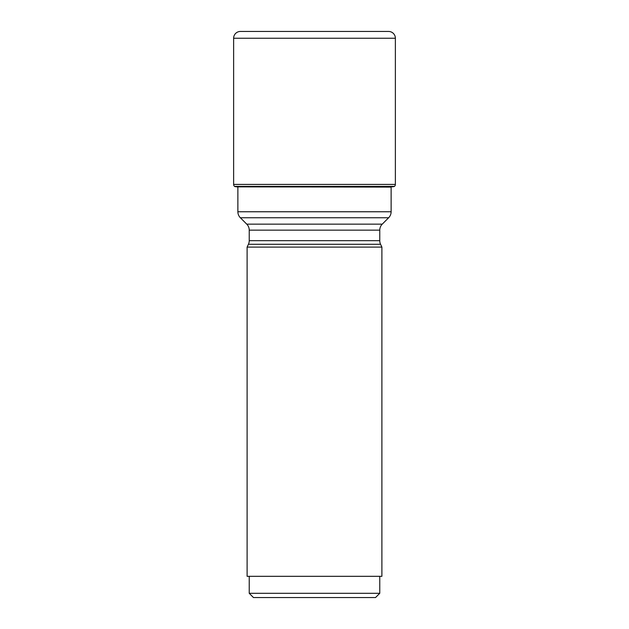 <?xml version="1.0" encoding="UTF-8"?>
<svg xmlns="http://www.w3.org/2000/svg" width="629" height="629" viewBox="0 0 629 629"><rect width="100%" height="100%" fill="white"/><g stroke="black" fill="none" stroke-linecap="round" stroke-linejoin="round"><path stroke-width="0.94" d="M234.546 186.373A2.547 2.547 0 0 1 233.626 184.415A2.547 2.547 0 0 0 234.546 186.373L394.454 186.373A2.547 2.547 0 0 0 395.374 184.415L395.374 38.243A6.793 6.793 0 0 0 388.58 31.45L240.42 31.45L388.58 31.45M233.626 184.415L233.626 38.243A6.793 6.793 0 0 1 240.42 31.45A6.793 6.793 0 0 0 233.626 38.243L233.626 184.415L395.374 184.415M236.52 186.86L391.128 187.104M392.48 186.86L394.454 186.373M394.257 186.53L234.743 186.53L393.023 186.758M391.128 186.86L391.128 211.753A8.492 8.492 0 0 1 388.636 217.752L382.259 224.136A8.492 8.492 0 0 0 379.767 230.143L379.767 240.671A8.492 8.492 0 0 0 380.569 244.264L381.889 247.111L247.111 247.111L248.431 244.264L380.569 244.264M237.872 187.104L237.872 211.753A8.492 8.492 0 0 0 240.364 217.752L246.741 224.136L382.259 224.136M248.431 244.264A8.492 8.492 0 0 0 249.233 240.671L249.233 230.143A8.492 8.492 0 0 0 246.741 224.136M381.889 247.111L381.889 576.321L247.111 576.321L247.111 247.111M379.767 576.321L379.767 593.304L375.529 597.55L253.471 597.55L249.233 593.304L249.233 576.321M379.767 593.304L249.233 593.304M234.743 186.53L235.977 186.758M233.626 38.243L395.374 38.243M237.872 211.753L391.128 211.753M240.364 217.752L388.636 217.752M249.233 240.671L379.767 240.671M249.233 230.143L379.767 230.143"/></g></svg>
